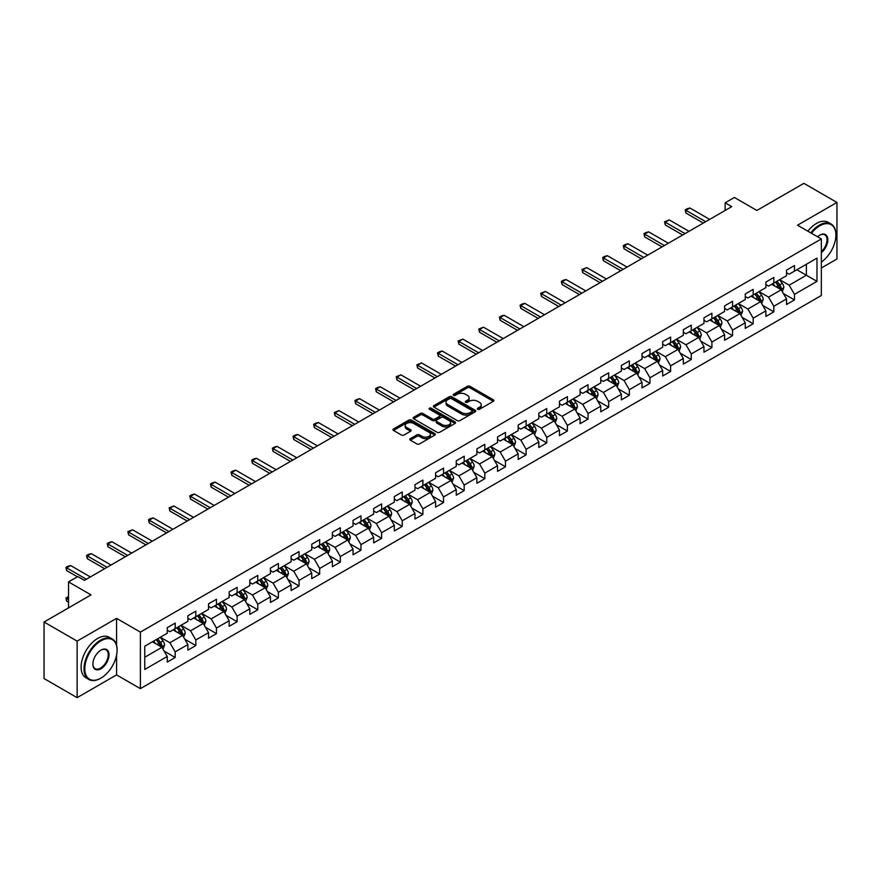 <?xml version="1.0" encoding="UTF-8"?>
<svg xmlns="http://www.w3.org/2000/svg" width="881" height="881" viewBox="0 0 881 881"><rect width="100%" height="100%" fill="white"/><g stroke="black" fill="none" stroke-linecap="round" stroke-linejoin="round"><path stroke-width="1.32" d="M477.722 409.28A1.288 0.738 0 0 0 479.539 409.28L493.338 401.307A1.839 1.057 0 0 0 493.878 400.558A1.839 1.057 0 0 0 493.338 399.809L469.958 386.307A1.839 1.057 0 0 0 467.359 386.307L453.561 394.281A1.288 0.738 0 0 0 455.378 395.327L457.162 394.292A5.881 3.392 0 0 1 465.476 394.292L467.426 395.426A5.881 3.392 0 0 1 469.144 397.816A5.881 3.392 0 0 1 467.426 400.216L465.642 401.251A1.288 0.738 0 0 0 467.459 402.298L469.243 401.273A5.881 3.392 0 0 1 477.557 401.273L479.506 402.397A5.881 3.392 0 0 1 481.224 404.797A5.881 3.392 0 0 1 479.506 407.198L477.722 408.222A1.288 0.738 0 0 0 477.722 409.28L477.722 408.222M410.337 438.65A1.839 1.057 0 0 0 409.808 439.399A1.839 1.057 0 0 0 410.337 440.148L416.9 443.936A1.839 1.057 0 0 0 419.499 443.936L434.829 435.093A1.839 1.057 0 0 0 435.368 434.344A1.839 1.057 0 0 0 434.829 433.595L411.449 420.094A1.839 1.057 0 0 0 408.85 420.094L393.521 428.937A1.839 1.057 0 0 0 392.981 429.686A1.839 1.057 0 0 0 393.521 430.446L401.45 435.016A1.839 1.057 0 0 0 404.038 435.016L410.601 431.227A1.839 1.057 0 0 0 411.141 430.479A1.839 1.057 0 0 0 410.601 429.73L406.67 427.461A4.912 2.841 0 0 1 405.238 425.457A4.912 2.841 0 0 1 408.266 422.836A4.912 2.841 0 0 1 413.618 423.453L429.014 432.34A4.912 2.841 0 0 1 430.457 434.344A4.912 2.841 0 0 1 427.417 436.965A4.912 2.841 0 0 1 422.065 436.348L419.499 434.862A1.839 1.057 0 0 0 416.9 434.862L410.337 438.65L410.337 440.148M821.334 267.989L836.95 258.981L836.95 202.443L803.868 183.347L756.889 210.46L734.402 197.476L725.129 202.828L731.748 206.65L84.411 580.381L77.792 576.559L68.531 581.912L68.531 607.89M116.567 645.189L116.567 618.352L77.132 641.126L44.05 622.019L91.029 594.895L68.531 581.912M116.567 618.352L140.387 632.106L821.334 238.96L821.334 295.498L140.387 688.645L140.387 632.106M836.95 202.443L797.514 225.206L821.334 238.96M457.294 420.622A1.839 1.057 0 0 0 459.893 420.622L475.222 411.768A1.839 1.057 0 0 0 475.762 411.02A1.839 1.057 0 0 0 475.222 410.271L451.843 396.769A1.839 1.057 0 0 0 449.244 396.769L433.915 405.623A1.839 1.057 0 0 0 433.375 406.372A1.839 1.057 0 0 0 433.915 407.121L457.294 420.622M429.95 409.555A1.288 0.738 0 0 1 431.25 409.731L431.25 408.211L455.025 421.933A1.839 1.057 0 0 1 455.565 422.682A1.839 1.057 0 0 1 455.025 423.431L439.696 432.274A1.839 1.057 0 0 1 437.097 432.274L413.718 418.783L420.281 415.017L420.281 413.497L413.718 417.286A1.839 1.057 0 0 0 413.178 418.035A1.839 1.057 0 0 0 413.718 418.783L413.718 417.286M420.281 415.017A1.839 1.057 0 0 1 422.88 415.017L422.88 413.497A1.839 1.057 0 0 0 420.281 413.497M422.88 413.497L432.362 418.971A1.839 1.057 0 0 0 434.961 418.971L439.311 416.46A1.839 1.057 0 0 0 439.85 415.711A1.839 1.057 0 0 0 439.311 414.951L429.432 409.258A1.288 0.738 0 0 1 431.25 408.211M77.132 641.126L77.132 697.653L44.05 678.557L44.05 622.019M164.141 651.092L175.187 657.468L175.187 651.896L187.884 644.562L187.884 650.134L195.824 645.553L195.824 639.98L208.533 632.646L208.533 638.218L216.473 633.637L216.473 628.054L229.17 620.72L229.17 626.303L237.11 621.722L237.11 616.138L249.819 608.804L249.819 614.387L257.759 609.795L257.759 604.223L270.456 596.889L270.456 602.461L278.396 597.88L278.396 592.307L291.104 584.973L291.104 590.545L299.044 585.964L299.044 580.381L311.742 573.046L311.742 578.63L319.682 574.049L319.682 568.465L332.39 561.131L332.39 566.714L340.33 562.122L340.33 556.55L353.028 549.215L353.028 554.788L360.968 550.207L360.968 544.634L373.676 537.3L373.676 542.872L381.616 538.291L381.616 532.708L394.314 525.373L394.314 530.957L402.254 526.375L402.254 520.792L414.962 513.458L414.962 519.041L422.902 514.449L422.902 508.877L435.599 501.542L435.599 507.115L443.539 502.533L443.539 496.961L456.248 489.627L456.248 495.199L464.188 490.618L464.188 485.046L476.885 477.711L476.885 483.284L484.825 478.702L484.825 473.119L497.534 465.785L497.534 471.368L505.474 466.776L505.474 461.204L518.171 453.869L518.171 459.442L526.111 454.86L526.111 449.288L538.82 441.954L538.82 447.526L546.76 442.945L546.76 437.372L559.457 430.038L559.457 435.61L567.397 431.029L567.397 425.446L580.105 418.112L580.105 423.695L588.045 419.114L588.045 413.53L600.743 406.196L600.743 411.779L608.683 407.187L608.683 401.615L621.391 394.281L621.391 399.853L629.331 395.272L629.331 389.699L642.029 382.365L642.029 387.937L649.969 383.356L649.969 377.773L662.677 370.438L662.677 376.022L670.617 371.441L670.617 365.857L683.315 358.523L683.315 364.106L691.255 359.514L691.255 353.942L703.963 346.607L703.963 352.18L711.903 347.599L711.903 342.026L724.6 334.692L724.6 340.264L732.54 335.683L732.54 330.1L745.249 322.776L745.249 328.349L753.189 323.768L753.189 318.184L765.886 310.85L765.886 316.433L773.826 311.841L773.826 306.269L786.535 298.934L786.535 304.507L794.475 299.925L794.475 294.353L816.973 281.358L816.973 258.133L806.379 264.245L806.379 275.246L816.973 281.358M175.187 657.468L167.247 662.049L167.247 656.477L144.748 669.461L144.748 646.236L167.247 633.252L167.247 627.679L175.187 623.087L175.187 628.671L187.884 621.336L187.884 615.753L195.824 611.172L195.824 616.755L208.533 609.421L208.533 603.837L216.473 599.256L216.473 604.829L229.17 597.494L229.17 591.922L237.11 587.341L237.11 592.913L249.819 585.579L249.819 580.006L257.759 575.414L257.759 580.997L270.456 573.663L270.456 568.08L278.396 563.499L278.396 569.082L291.104 561.748L291.104 556.164L299.044 551.583L299.044 557.155L311.742 549.821L311.742 544.249L319.682 539.668L319.682 545.24L332.39 537.906L332.39 532.333L340.33 527.741L340.33 533.324L353.028 525.99L353.028 520.407L360.968 515.826L360.968 521.409L373.676 514.075L373.676 508.491L381.616 503.91L381.616 509.482L394.314 502.148L394.314 496.576L402.254 491.994L402.254 497.567L414.962 490.232L414.962 484.66L422.902 480.079L422.902 485.651L435.599 478.317L435.599 472.745L443.539 468.152L443.539 473.736L456.248 466.401L456.248 460.818L464.188 456.237L464.188 461.82L476.885 454.486L476.885 448.903L484.825 444.321L484.825 449.894L497.534 442.559L497.534 436.987L505.474 432.406L505.474 437.978L518.171 430.644L518.171 425.071L526.111 420.479L526.111 426.063L538.82 418.728L538.82 413.145L546.76 408.564L546.76 414.147L559.457 406.813L559.457 401.229L567.397 396.648L567.397 402.221L580.105 394.886L580.105 389.314L588.045 384.733L588.045 390.305L600.743 382.971L600.743 377.398L608.683 372.806L608.683 378.39L621.391 371.055L621.391 365.472L629.331 360.891L629.331 366.474L642.029 359.14L642.029 353.556L649.969 348.975L649.969 354.547L662.677 347.213L662.677 341.641L670.617 337.06L670.617 342.632L683.315 335.298L683.315 329.725L691.255 325.144L691.255 330.716L703.963 323.382L703.963 317.81L711.903 313.218L711.903 318.801L724.6 311.467L724.6 305.883L732.54 301.302L732.54 306.874L745.249 299.551L745.249 293.968L753.189 289.386L753.189 294.959L765.886 287.624L765.886 282.052L773.826 277.471L773.826 283.043L786.535 275.709L786.535 270.137L794.475 265.544L794.475 271.128L816.973 258.133M173.072 629.893L182.598 635.388L169.89 642.723L160.364 637.227M167.247 630.201L169.89 631.721L175.187 628.671M169.89 642.723L175.187 651.896M182.598 635.388L187.884 644.562M193.71 617.977L203.236 623.473L190.538 630.807L181.012 625.312M187.884 618.275L190.538 619.806L195.824 616.755M190.538 630.807L195.824 639.98M203.236 623.473L208.533 632.646M214.358 606.051L223.884 611.557L211.176 618.891L201.65 613.385M208.533 606.359L211.176 607.89L216.473 604.829M211.176 618.891L216.473 628.054M223.884 611.557L229.17 620.72M234.996 594.135L244.522 599.642L231.824 606.976L222.298 601.47M229.17 594.444L231.824 595.974L237.11 592.913M231.824 606.976L237.11 616.138M244.522 599.642L249.819 608.804M255.644 582.22L265.17 587.715L252.462 595.049L242.936 589.554M249.819 582.528L252.462 584.048L257.759 580.997M252.462 595.049L257.759 604.223M265.17 587.715L270.456 596.889M276.282 570.304L285.807 575.8L273.11 583.134L263.584 577.639M270.456 570.602L273.11 572.132L278.396 569.082M273.11 583.134L278.396 592.307M285.807 575.8L291.104 584.973M296.93 558.378L306.456 563.884L293.747 571.218L284.222 565.712M291.104 558.686L293.747 560.217L299.044 557.155M293.747 571.218L299.044 580.381M306.456 563.884L311.742 573.046M317.567 546.462L327.093 551.969L314.396 559.303L304.87 553.797M311.742 546.771L314.396 548.301L319.682 545.24M314.396 559.303L319.682 568.465M327.093 551.969L332.39 561.131M338.216 534.547L347.742 540.042L335.033 547.376L325.507 541.881M332.39 534.855L335.033 536.375L340.33 533.324M335.033 547.376L340.33 556.55M347.742 540.042L353.028 549.215M358.853 522.631L368.379 528.126L355.682 535.461L346.156 529.966M353.028 522.929L355.682 524.459L360.968 521.409M355.682 535.461L360.968 544.634M368.379 528.126L373.676 537.3M379.502 510.705L389.028 516.211L376.319 523.545L366.793 518.039M373.676 511.013L376.319 512.544L381.616 509.482M376.319 523.545L381.616 532.708M389.028 516.211L394.314 525.373M400.139 498.789L409.665 504.295L396.968 511.63L387.442 506.123M394.314 499.098L396.968 500.628L402.254 497.567M396.968 511.63L402.254 520.792M409.665 504.295L414.962 513.458M420.788 486.874L430.313 492.369L417.605 499.703L408.079 494.208M414.962 487.182L417.605 488.702L422.902 485.651M417.605 499.703L422.902 508.877M430.313 492.369L435.599 501.542M441.425 474.958L450.951 480.453L438.253 487.788L428.728 482.292M435.599 475.266L438.253 476.786L443.539 473.736M438.253 487.788L443.539 496.961M450.951 480.453L456.248 489.627M462.073 463.043L471.599 468.538L458.891 475.872L449.365 470.377M456.248 463.34L458.891 464.871L464.188 461.82M458.891 475.872L464.188 485.046M471.599 468.538L476.885 477.711M482.711 451.116L492.237 456.622L479.539 463.957L470.014 458.45M476.885 451.424L479.539 452.955L484.825 449.894M479.539 463.957L484.825 473.119M492.237 456.622L497.534 465.785M503.359 439.201L512.885 444.707L500.177 452.041L490.651 446.535M497.534 439.509L500.177 441.04L505.474 437.978M500.177 452.041L505.474 461.204M512.885 444.707L518.171 453.869M523.997 427.285L533.523 432.78L520.825 440.115L511.299 434.619M518.171 427.593L520.825 429.113L526.111 426.063M520.825 440.115L526.111 449.288M533.523 432.78L538.82 441.954M544.645 415.369L554.171 420.865L541.463 428.199L531.937 422.704M538.82 415.667L541.463 417.198L546.76 414.147M541.463 428.199L546.76 437.372M554.171 420.865L559.457 430.038M565.283 403.443L574.808 408.949L562.111 416.284L552.585 410.777M559.457 403.751L562.111 405.282L567.397 402.221M562.111 416.284L567.397 425.446M574.808 408.949L580.105 418.112M585.931 391.527L595.457 397.034L582.748 404.368L573.223 398.862M580.105 391.836L582.748 393.367L588.045 390.305M582.748 404.368L588.045 413.53M595.457 397.034L600.743 406.196M606.568 379.612L616.094 385.107L603.397 392.441L593.871 386.946M600.743 379.92L603.397 381.44L608.683 378.39M603.397 392.441L608.683 401.615M616.094 385.107L621.391 394.281M627.217 367.696L636.743 373.192L624.034 380.526L614.509 375.031M621.391 367.994L624.034 369.524L629.331 366.474M624.034 380.526L629.331 389.699M636.743 373.192L642.029 382.365M647.854 355.77L657.38 361.276L644.683 368.61L635.157 363.104M642.029 356.078L644.683 357.609L649.969 354.547M644.683 368.61L649.969 377.773M657.38 361.276L662.677 370.438M668.503 343.854L678.029 349.361L665.32 356.695L655.794 351.189M662.677 344.163L665.32 345.693L670.617 342.632M665.32 356.695L670.617 365.857M678.029 349.361L683.315 358.523M689.14 331.939L698.666 337.434L685.969 344.768L676.443 339.273M683.315 332.247L685.969 333.767L691.255 330.716M685.969 344.768L691.255 353.942M698.666 337.434L703.963 346.607M709.789 320.023L719.314 325.518L706.606 332.853L697.08 327.358M703.963 320.321L706.606 321.851L711.903 318.801M706.606 332.853L711.903 342.026M719.314 325.518L724.6 334.692M730.426 308.108L739.952 313.603L727.254 320.937L717.729 315.431M724.6 308.405L727.254 309.936L732.54 306.874M727.254 320.937L732.54 330.1M739.952 313.603L745.249 322.776M751.075 296.181L760.6 301.687L747.892 309.022L738.366 303.516M745.249 296.49L747.892 298.02L753.189 294.959M747.892 309.022L753.189 318.184M760.6 301.687L765.886 310.85M771.712 284.266L781.238 289.772L768.54 297.106L759.015 291.6M765.886 284.574L768.54 286.105L773.826 283.043M768.54 297.106L773.826 306.269M781.238 289.772L786.535 298.934M796.853 269.751L806.379 275.246L789.178 285.18L779.652 279.684M786.535 272.658L789.178 274.178L794.475 271.128M789.178 285.18L794.475 294.353M77.132 697.653L116.567 674.89L140.387 688.645M725.129 202.828L725.129 210.46M144.748 657.237L161.95 647.315L152.424 641.808M161.95 647.315L167.247 656.477M783.429 293.549L794.475 299.925M762.781 305.465L773.826 311.841M742.143 317.38L753.189 323.768M721.495 329.307L732.54 335.683M700.858 341.222L711.903 347.599M680.209 353.138L691.255 359.514M659.572 365.053L670.617 371.441M638.923 376.98L649.969 383.356M618.286 388.895L629.331 395.272M597.637 400.811L608.683 407.187M577 412.726L588.045 419.114M556.351 424.653L567.397 431.029M535.714 436.569L546.76 442.945M515.066 448.484L526.111 454.86M494.428 460.4L505.474 466.776M473.78 472.315L484.825 478.702M453.142 484.242L464.188 490.618M432.494 496.157L443.539 502.533M411.856 508.073L422.902 514.449M391.208 519.988L402.254 526.375M370.571 531.915L381.616 538.291M349.922 543.83L360.968 550.207M329.285 555.746L340.33 562.122M308.636 567.661L319.682 574.049M287.999 579.588L299.044 585.964M267.35 591.503L278.396 597.88M246.713 603.419L257.759 609.795M226.065 615.334L237.11 621.722M205.427 627.25L216.473 633.637M184.779 639.177L195.824 645.553M116.567 674.89L116.567 655.178M478.24 409.456L479.506 408.718A5.881 3.392 0 0 0 481.224 406.317L481.224 404.797M469.144 397.816L469.144 399.346A5.881 3.392 0 0 1 467.426 401.747L466.159 402.485M493.316 401.318L469.958 387.838A1.839 1.057 0 0 0 467.359 387.838L454.078 395.503M475.2 411.779L451.843 398.3A1.839 1.057 0 0 0 449.244 398.3L433.937 407.132M471.974 411.548A1.288 0.738 0 0 0 471.974 410.491L451.446 398.641A1.288 0.738 0 0 0 449.629 398.641L447.746 399.732A5.881 3.392 0 0 0 446.028 402.132A5.881 3.392 0 0 0 447.746 404.533L461.776 412.627A5.881 3.392 0 0 0 470.091 412.627L471.974 411.548L471.974 413.068A1.288 0.738 0 0 0 472.348 412.55L472.348 411.02M446.028 402.132L446.028 403.663A5.881 3.392 0 0 0 447.746 406.064L447.746 404.533M471.974 413.068L470.091 414.158A5.881 3.392 0 0 1 461.776 414.158L447.746 406.064M422.88 415.017L432.362 420.49A1.839 1.057 0 0 0 434.961 420.49L439.311 417.979A1.839 1.057 0 0 0 439.85 417.231L439.85 415.711M431.25 409.731L455.003 423.442M442.196 424.653A4.912 2.841 0 0 0 447.548 425.259A4.912 2.841 0 0 0 450.587 422.638A4.912 2.841 0 0 0 449.145 420.633L443.727 417.506A1.839 1.057 0 0 0 441.128 417.506L436.778 420.017A1.839 1.057 0 0 0 436.238 420.766A1.839 1.057 0 0 0 436.778 421.514L442.196 424.653L442.196 426.173A4.912 2.841 0 0 0 447.548 426.789A4.912 2.841 0 0 0 450.587 424.168L450.587 422.638M436.238 420.766L436.238 422.296A1.839 1.057 0 0 0 436.778 423.045L436.778 421.514M442.196 426.173L436.778 423.045M430.457 434.344L430.457 435.864A4.912 2.841 0 0 1 427.417 438.485A4.912 2.841 0 0 1 422.065 437.879L419.499 436.392A1.839 1.057 0 0 0 416.9 436.392L410.37 440.17M405.238 425.457L405.238 426.977A4.912 2.841 0 0 0 406.67 428.992L406.67 427.461M410.601 429.73L410.601 431.227L406.67 428.992M434.829 433.595L434.829 435.093L411.449 421.625A1.839 1.057 0 0 0 408.85 421.625L393.543 430.457M782.284 291.578L783.859 287.613A4.956 2.863 -120 0 0 782.273 283.385L779.542 279.74M774.784 286.039L772.934 283.561M775.445 282.107L778.176 285.752A4.956 2.863 60 0 1 779.597 288.737L781.183 287.823A4.956 2.863 -120 0 0 779.762 284.838L777.031 281.193M775.787 281.909L778.815 285.962A2.522 1.454 60 0 1 779.278 286.721L781.183 287.823M705.681 221.693L685.936 210.295L685.936 213.048L685.209 209.876L687.191 208.731L689.911 208.004L709.657 219.402M703.302 223.069L685.936 213.048M689.911 208.004L685.936 210.295L685.209 209.876M821.334 262.098A22.829 13.182 120 0 0 835.893 235.139A22.829 13.182 120 0 0 819.748 225.822A22.829 13.182 120 0 0 811.456 233.256M810.773 232.859A23.391 13.501 -60 0 1 819.352 225.129A23.391 13.501 -60 0 1 831.047 223.972A23.391 13.501 -60 0 1 835.893 234.687A23.391 13.501 -60 0 1 835.893 234.919M817.546 236.769A11.42 6.585 -60 0 1 819.748 235.139L819.748 235.139A11.42 6.585 -60 0 1 827.777 238.905A11.42 6.585 -60 0 1 821.334 252.682M807.855 231.185A23.391 13.501 -60 0 1 816.445 223.455A23.391 13.501 -60 0 1 828.14 222.298L831.047 223.972M821.334 251.647A10.858 6.266 120 0 0 826.763 242.253A10.858 6.266 120 0 0 824.781 234.831A10.858 6.266 120 0 0 819.55 235.26M100.555 678.326L100.952 678.095A22.829 13.182 120 0 0 117.096 650.134A22.829 13.182 120 0 0 100.952 640.817A22.829 13.182 120 0 0 84.807 668.778A22.829 13.182 120 0 0 100.952 678.095L100.555 678.326A23.391 13.501 -60 0 1 88.86 679.482A23.391 13.501 -60 0 1 85.27 660.739A23.391 13.501 -60 0 1 100.555 640.124A23.391 13.501 -60 0 1 112.25 638.967A23.391 13.501 -60 0 1 117.096 649.682A23.391 13.501 -60 0 1 117.096 649.914M100.952 668.778A11.42 6.585 -60 0 1 92.879 664.12A11.42 6.585 -60 0 1 100.952 650.134L100.952 650.134A11.42 6.585 -60 0 1 109.024 654.792A11.42 6.585 -60 0 1 100.952 668.778M92.879 663.889A10.858 6.266 120 0 0 95.126 668.624A10.858 6.266 120 0 0 100.555 668.084A10.858 6.266 120 0 0 107.647 658.525A10.858 6.266 120 0 0 105.984 649.826A10.858 6.266 120 0 0 100.753 650.255M88.86 679.482L85.942 677.808A23.391 13.501 -60 0 1 82.362 659.065A23.391 13.501 -60 0 1 97.637 638.45A23.391 13.501 -60 0 1 109.343 637.293L112.25 638.967M761.647 303.493L763.221 299.529A4.956 2.863 -120 0 0 761.636 295.311L758.904 291.666M754.147 297.954L752.286 295.476M754.797 294.034L757.528 297.679A4.956 2.863 60 0 1 758.948 300.663L760.545 299.738A4.956 2.863 -120 0 0 759.125 296.754L756.394 293.109M755.149 293.836L758.178 297.877A2.522 1.454 60 0 1 758.64 298.637L760.545 299.738M740.998 315.409L742.573 311.445A4.956 2.863 -120 0 0 740.987 307.227L738.256 303.582M733.499 309.881L731.648 307.403M734.159 305.949L736.89 309.594A4.956 2.863 60 0 1 738.311 312.579L739.897 311.665A4.956 2.863 -120 0 0 738.476 308.68L735.745 305.035M734.501 305.751L737.529 309.793A2.522 1.454 60 0 1 737.992 310.564L739.897 311.665M685.044 233.619L665.298 222.21L665.298 224.963L664.571 221.792L669.263 219.92L689.008 231.318M682.654 234.985L665.298 224.963M669.263 219.92L665.298 222.21L664.571 221.792M664.395 245.535L644.65 234.137L644.65 236.879L643.923 233.718L645.905 232.562L648.625 231.846L668.371 243.244M662.016 246.911L644.65 236.879M648.625 231.846L644.65 234.137L643.923 233.718M720.361 327.336L721.935 323.371A4.956 2.863 -120 0 0 720.35 319.142L717.619 315.497M712.861 321.796L711 319.318M713.511 317.865L716.242 321.51A4.956 2.863 60 0 1 717.663 324.494L719.259 323.58A4.956 2.863 -120 0 0 717.839 320.596L715.108 316.951M713.863 317.667L716.892 321.708A2.522 1.454 60 0 1 717.354 322.479L719.259 323.58M699.712 339.251L701.287 335.287A4.956 2.863 -120 0 0 699.701 331.058L696.97 327.413M692.213 333.712L690.363 331.234M692.873 329.78L695.605 333.425A4.956 2.863 60 0 1 697.025 336.41L698.611 335.496A4.956 2.863 -120 0 0 697.19 332.511L694.459 328.866M693.215 329.582L696.243 333.635A2.522 1.454 60 0 1 696.706 334.395L698.611 335.496M679.075 351.167L680.65 347.202A4.956 2.863 -120 0 0 679.064 342.984L676.333 339.339M671.575 345.627L669.714 343.15M672.225 341.707L674.956 345.352A4.956 2.863 60 0 1 676.377 348.325L677.974 347.411A4.956 2.863 -120 0 0 676.553 344.427L673.822 340.782M672.577 341.498L675.606 345.55A2.522 1.454 60 0 1 676.068 346.31L677.974 347.411M643.758 257.45L624.012 246.052L624.012 248.805L623.285 245.634L625.268 244.489L627.977 243.762L647.722 255.16M641.368 258.827L624.012 248.805M627.977 243.762L624.012 246.052L623.285 245.634M623.109 269.366L603.364 257.968L603.364 260.721L602.637 257.549L604.619 256.404L607.339 255.677L627.085 267.075M620.731 270.742L603.364 260.721M607.339 255.677L603.364 257.968L602.637 257.549M602.472 281.281L582.726 269.883L582.726 272.636L582 269.465L586.691 267.593L606.436 278.991M600.082 282.658L582.726 272.636M586.691 267.593L582.726 269.883L582 269.465M658.426 363.082L660.001 359.118A4.956 2.863 -120 0 0 658.415 354.9L655.684 351.255M650.927 357.554L649.077 355.076M651.588 353.622L654.319 357.268A4.956 2.863 60 0 1 655.739 360.252L657.325 359.327A4.956 2.863 -120 0 0 655.905 356.353L653.173 352.708M651.929 353.424L654.957 357.466A2.522 1.454 60 0 1 655.42 358.237L657.325 359.327M581.823 293.208L562.078 281.81L562.078 284.552L561.351 281.38L563.333 280.235L566.054 279.519L585.799 290.917M579.445 294.584L562.078 284.552M566.054 279.519L562.078 281.81L561.351 281.38M637.789 375.009L639.364 371.044A4.956 2.863 -120 0 0 637.778 366.815L635.047 363.17M630.289 369.469L628.428 366.992M630.939 365.538L633.67 369.183A4.956 2.863 60 0 1 635.091 372.167L636.688 371.253A4.956 2.863 -120 0 0 635.267 368.269L632.536 364.624M631.292 365.34L634.32 369.381A2.522 1.454 60 0 1 634.783 370.152L636.688 371.253M561.186 305.123L541.441 293.725L541.441 296.479L540.714 293.307L545.405 291.435L565.15 302.833M558.796 306.5L541.441 296.479M545.405 291.435L541.441 293.725L540.714 293.307M617.14 386.924L618.715 382.96A4.956 2.863 -120 0 0 617.129 378.731L614.398 375.086M609.641 381.385L607.791 378.907M610.302 377.453L613.033 381.099A4.956 2.863 60 0 1 614.453 384.083L616.039 383.169A4.956 2.863 -120 0 0 614.619 380.185L611.888 376.539M610.643 377.255L613.672 381.297A2.522 1.454 60 0 1 614.134 382.068L616.039 383.169M540.538 317.039L520.792 305.641L520.792 308.394L520.065 305.222L522.048 304.077L524.768 303.35L544.513 314.748M538.159 318.415L520.792 308.394M524.768 303.35L520.792 305.641L520.065 305.222M596.503 398.84L598.078 394.875A4.956 2.863 -120 0 0 596.492 390.657L593.761 387.001M589.004 393.3L587.142 390.823M589.653 389.38L592.384 393.025A4.956 2.863 60 0 1 593.805 395.998L595.402 395.084A4.956 2.863 -120 0 0 593.981 392.1L591.25 388.455M590.006 389.171L593.034 393.223A2.522 1.454 60 0 1 593.497 393.983L595.402 395.084M519.9 328.954L500.155 317.556L500.155 320.31L499.428 317.138L501.41 315.993L504.119 315.266L523.865 326.664M517.51 330.331L500.155 320.31M504.119 315.266L500.155 317.556L499.428 317.138M575.855 410.755L577.429 406.791A4.956 2.863 -120 0 0 575.844 402.573L573.113 398.928M568.355 405.216L566.505 402.749M569.016 401.296L571.747 404.941A4.956 2.863 60 0 1 573.168 407.925L574.753 407A4.956 2.863 -120 0 0 573.333 404.027L570.602 400.37M569.357 401.097L572.386 405.139A2.522 1.454 60 0 1 572.848 405.91L574.753 407M499.252 340.881L479.506 329.483L479.506 332.225L478.779 329.054L483.482 327.181L503.227 338.579M496.873 342.246L479.506 332.225M483.482 327.181L479.506 329.483L478.779 329.054M555.217 422.682L556.792 418.706A4.956 2.863 -120 0 0 555.206 414.488L552.475 410.843M547.718 417.142L545.857 414.665M548.367 413.211L551.099 416.856A4.956 2.863 60 0 1 552.519 419.841L554.116 418.927A4.956 2.863 -120 0 0 552.695 415.942L549.964 412.297M548.72 413.013L551.748 417.054A2.522 1.454 60 0 1 552.211 417.825L554.116 418.927M478.614 352.796L458.869 341.399L458.869 344.152L458.142 340.98L462.833 339.108L482.579 350.506M476.225 354.173L458.869 344.152M462.833 339.108L458.869 341.399L458.142 340.98M534.569 434.597L536.144 430.633A4.956 2.863 -120 0 0 534.558 426.404L531.827 422.759M527.069 429.058L525.219 426.58M527.73 425.127L530.461 428.772A4.956 2.863 60 0 1 531.882 431.756L533.468 430.842A4.956 2.863 -120 0 0 532.047 427.858L529.316 424.213M528.071 424.928L531.1 428.97A2.522 1.454 60 0 1 531.562 429.741L533.468 430.842M457.966 364.712L438.22 353.314L438.22 356.067L437.494 352.896L439.476 351.75L442.196 351.023L461.941 362.421M455.587 366.089L438.22 356.067M442.196 351.023L438.22 353.314L437.494 352.896M513.931 446.513L515.506 442.548A4.956 2.863 -120 0 0 513.92 438.32L511.189 434.674M506.432 440.974L504.571 438.496M507.082 437.042L509.813 440.698A4.956 2.863 60 0 1 511.233 443.672L512.83 442.758A4.956 2.863 -120 0 0 511.409 439.773L508.678 436.128M507.434 436.844L510.462 440.896A2.522 1.454 60 0 1 510.925 441.656L512.83 442.758M437.328 376.627L417.583 365.23L417.583 367.983L416.856 364.811L421.547 362.939L441.293 374.337M434.939 378.004L417.583 367.983M421.547 362.939L417.583 365.23L416.856 364.811M493.283 458.428L494.858 454.464A4.956 2.863 -120 0 0 493.272 450.246L490.541 446.601M485.783 452.889L483.933 450.411M486.444 448.969L489.175 452.614A4.956 2.863 60 0 1 490.596 455.598L492.182 454.673A4.956 2.863 -120 0 0 490.761 451.689L488.03 448.044M486.786 448.77L489.814 452.812A2.522 1.454 60 0 1 490.276 453.583L492.182 454.673M416.68 388.554L396.935 377.145L396.935 379.898L396.208 376.727L400.91 374.854L420.655 386.252M414.301 389.92L396.935 379.898M400.91 374.854L396.935 377.145L396.208 376.727M472.645 470.344L474.22 466.379A4.956 2.863 -120 0 0 472.634 462.162L469.903 458.516M465.146 464.816L463.285 462.338M465.796 460.884L468.527 464.529A4.956 2.863 60 0 1 469.947 467.514L471.544 466.6A4.956 2.863 -120 0 0 470.124 463.615L467.393 459.97M466.148 460.686L469.177 464.728A2.522 1.454 60 0 1 469.639 465.498L471.544 466.6M396.043 400.47L376.297 389.072L376.297 391.814L375.57 388.653L377.553 387.508L380.262 386.781L400.007 398.179M393.653 401.846L376.297 391.814M380.262 386.781L376.297 389.072L375.57 388.653M451.997 482.27L453.572 478.306A4.956 2.863 -120 0 0 451.986 474.077L449.255 470.432M444.498 476.731L442.647 474.253M445.158 472.8L447.889 476.445A4.956 2.863 60 0 1 449.31 479.429L450.896 478.515A4.956 2.863 -120 0 0 449.475 475.531L446.744 471.886M445.5 472.601L448.528 476.643A2.522 1.454 60 0 1 448.991 477.414L450.896 478.515M375.394 412.385L355.649 400.987L355.649 403.74L354.922 400.569L356.904 399.423L359.624 398.697L379.37 410.094M373.015 413.762L355.649 403.74M359.624 398.697L355.649 400.987L354.922 400.569M431.36 494.186L432.934 490.221A4.956 2.863 -120 0 0 431.349 485.993L428.618 482.348M423.86 488.647L421.999 486.169M424.51 484.715L427.241 488.36A4.956 2.863 60 0 1 428.662 491.345L430.258 490.431A4.956 2.863 -120 0 0 428.838 487.446L426.107 483.801M424.862 484.517L427.891 488.57A2.522 1.454 60 0 1 428.353 489.329L430.258 490.431M354.757 424.301L335.011 412.903L335.011 415.656L334.284 412.484L338.976 410.612L358.721 422.01M352.367 425.677L335.011 415.656M338.976 410.612L335.011 412.903L334.284 412.484M410.711 506.101L412.286 502.137A4.956 2.863 -120 0 0 410.7 497.919L407.969 494.274M403.212 500.562L401.362 498.084M403.872 496.642L406.604 500.287A4.956 2.863 60 0 1 408.024 503.271L409.61 502.346A4.956 2.863 -120 0 0 408.189 499.362L405.458 495.717M404.214 496.432L407.242 500.485A2.522 1.454 60 0 1 407.705 501.245L409.61 502.346M334.108 436.216L314.363 424.818L314.363 427.571L313.636 424.4L315.618 423.254L318.338 422.528L338.084 433.926M331.73 437.593L314.363 427.571M318.338 422.528L314.363 424.818L313.636 424.4M390.074 518.017L391.649 514.052A4.956 2.863 -120 0 0 390.063 509.835L387.332 506.19M382.574 512.489L380.713 510.011M383.224 508.557L385.955 512.202A4.956 2.863 60 0 1 387.376 515.187L388.973 514.262A4.956 2.863 -120 0 0 387.552 511.288L384.821 507.643M383.576 508.359L386.605 512.401A2.522 1.454 60 0 1 387.067 513.171L388.973 514.262M313.471 448.143L293.725 436.745L293.725 439.487L292.999 436.326L294.981 435.17L297.69 434.454L317.435 445.852M311.081 449.519L293.725 439.487M297.69 434.454L293.725 436.745L292.999 436.326M369.425 529.944L371 525.979A4.956 2.863 -120 0 0 369.414 521.75L366.683 518.105M361.926 524.404L360.076 521.926M362.587 520.473L365.318 524.118A4.956 2.863 60 0 1 366.738 527.102L368.324 526.188A4.956 2.863 -120 0 0 366.903 523.204L364.172 519.559M362.928 520.275L365.956 524.316A2.522 1.454 60 0 1 366.419 525.087L368.324 526.188M292.822 460.058L273.077 448.66L273.077 451.413L272.35 448.242L274.332 447.096L277.052 446.37L296.798 457.768M290.444 461.435L273.077 451.413M277.052 446.37L273.077 448.66L272.35 448.242M348.788 541.859L350.363 537.895A4.956 2.863 -120 0 0 348.777 533.666L346.046 530.021M341.288 536.32L339.427 533.842M341.938 532.388L344.669 536.033A4.956 2.863 60 0 1 346.09 539.018L347.687 538.104A4.956 2.863 -120 0 0 346.266 535.119L343.535 531.474M342.291 532.19L345.319 536.232A2.522 1.454 60 0 1 345.781 537.003L347.687 538.104M272.185 471.974L252.44 460.576L252.44 463.329L251.713 460.157L253.695 459.012L256.404 458.285L276.149 469.683M269.795 473.35L252.44 463.329M256.404 458.285L252.44 460.576L251.713 460.157M328.139 553.775L329.714 549.81A4.956 2.863 -120 0 0 328.128 545.592L325.397 541.936M320.64 548.235L318.79 545.757M321.301 544.315L324.032 547.96A4.956 2.863 60 0 1 325.452 550.933L327.038 550.019A4.956 2.863 -120 0 0 325.618 547.035L322.887 543.39M321.642 544.106L324.671 548.158A2.522 1.454 60 0 1 325.133 548.918L327.038 550.019M251.537 483.889L231.791 472.491L231.791 475.244L231.064 472.073L233.047 470.928L235.767 470.201L255.512 481.599M249.158 485.266L231.791 475.244M235.767 470.201L231.791 472.491L231.064 472.073M307.502 565.69L309.077 561.726A4.956 2.863 -120 0 0 307.491 557.508L304.76 553.863M300.003 560.151L298.141 557.684M300.652 556.23L303.383 559.875A4.956 2.863 60 0 1 304.804 562.86L306.401 561.935A4.956 2.863 -120 0 0 304.98 558.961L302.249 555.316M301.005 556.032L304.033 560.074A2.522 1.454 60 0 1 304.496 560.845L306.401 561.935M230.899 495.816L211.154 484.418L211.154 487.16L210.427 483.988L212.409 482.843L215.118 482.116L234.864 493.525M228.509 497.192L211.154 487.16M215.118 482.116L211.154 484.418L210.427 483.988M286.854 577.617L288.428 573.641A4.956 2.863 -120 0 0 286.843 569.423L284.111 565.778M279.354 572.077L277.504 569.6M280.015 568.146L282.746 571.791A4.956 2.863 60 0 1 284.167 574.775L285.752 573.861A4.956 2.863 -120 0 0 284.332 570.877L281.601 567.232M280.356 567.948L283.385 571.989A2.522 1.454 60 0 1 283.847 572.76L285.752 573.861M210.251 507.731L190.505 496.333L190.505 499.087L189.778 495.915L191.761 494.77L194.481 494.043L214.226 505.441M207.872 509.108L190.505 499.087M194.481 494.043L190.505 496.333L189.778 495.915M266.216 589.532L267.791 585.568A4.956 2.863 -120 0 0 266.205 581.339L263.474 577.694M258.717 583.993L256.856 581.515M259.366 580.061L262.098 583.707A4.956 2.863 60 0 1 263.518 586.691L265.115 585.777A4.956 2.863 -120 0 0 263.694 582.793L260.963 579.147M259.719 579.863L262.747 583.905A2.522 1.454 60 0 1 263.21 584.676L265.115 585.777M189.613 519.647L169.868 508.249L169.868 511.002L169.141 507.83L173.832 505.958L193.578 517.356M187.224 521.023L169.868 511.002M173.832 505.958L169.868 508.249L169.141 507.83M245.568 601.448L247.143 597.483A4.956 2.863 -120 0 0 245.557 593.254L242.826 589.609M238.068 595.908L236.218 593.431M238.729 591.977L241.46 595.633A4.956 2.863 60 0 1 242.881 598.606L244.466 597.692A4.956 2.863 -120 0 0 243.046 594.708L240.315 591.063M239.07 591.779L242.099 595.831A2.522 1.454 60 0 1 242.561 596.591L244.466 597.692M168.965 531.562L149.219 520.164L149.219 522.918L148.493 519.746L150.475 518.601L153.195 517.874L172.94 529.272M166.586 532.939L149.219 522.918M153.195 517.874L149.219 520.164L148.493 519.746M224.93 613.363L226.505 609.399A4.956 2.863 -120 0 0 224.919 605.181L222.188 601.536M217.431 607.824L215.57 605.357M218.081 603.903L220.812 607.549A4.956 2.863 60 0 1 222.232 610.533L223.829 609.608A4.956 2.863 -120 0 0 222.408 606.635L219.677 602.978M218.433 603.705L221.461 607.747A2.522 1.454 60 0 1 221.924 608.518L223.829 609.608M148.327 543.489L128.582 532.091L128.582 534.833L127.855 531.661L132.546 529.789L152.292 541.187M145.938 544.854L128.582 534.833M132.546 529.789L128.582 532.091L127.855 531.661M204.282 625.279L205.857 621.314A4.956 2.863 -120 0 0 204.271 617.096L201.54 613.451M196.782 619.75L194.932 617.273M197.443 615.819L200.174 619.464A4.956 2.863 60 0 1 201.595 622.449L203.181 621.534A4.956 2.863 -120 0 0 201.76 618.55L199.029 614.905M197.785 615.621L200.813 619.662A2.522 1.454 60 0 1 201.275 620.433L203.181 621.534M127.679 555.404L107.934 544.006L107.934 546.749L107.207 543.588L109.189 542.443L111.909 541.716L131.654 553.114M125.3 556.781L107.934 546.749M111.909 541.716L107.934 544.006L107.207 543.588M183.644 637.205L185.219 633.241A4.956 2.863 -120 0 0 183.633 629.012L180.902 625.367M176.145 631.666L174.284 629.188M176.795 627.735L179.526 631.38A4.956 2.863 60 0 1 180.946 634.364L182.543 633.45A4.956 2.863 -120 0 0 181.123 630.466L178.391 626.82M177.147 627.536L180.176 631.578A2.522 1.454 60 0 1 180.638 632.349L182.543 633.45M107.042 567.32L87.296 555.922L87.296 558.675L86.569 555.504L88.552 554.358L91.261 553.631L111.006 565.029M104.652 568.697L87.296 558.675M91.261 553.631L87.296 555.922L86.569 555.504M162.996 649.121L164.571 645.156A4.956 2.863 -120 0 0 162.985 640.928L160.254 637.282M155.496 643.582L153.646 641.104M156.157 639.65L158.888 643.295A4.956 2.863 60 0 1 160.309 646.28L161.895 645.366A4.956 2.863 -120 0 0 160.474 642.381L157.743 638.736M156.499 639.452L159.527 643.504A2.522 1.454 60 0 1 159.99 644.264L161.895 645.366M68.531 597.318L66.648 598.397L68.531 599.487M66.648 601.15L65.921 597.979L66.648 598.397L66.648 601.15L68.531 602.23M65.921 597.979L68.531 596.668M86.393 579.235L66.648 567.838L66.648 570.591L65.921 567.419L67.903 566.274L70.623 565.547L90.369 576.945M77.396 576.791L66.648 570.591M70.623 565.547L66.648 567.838L65.921 567.419M479.506 408.718L479.506 407.198M465.642 402.298L465.642 401.251M467.426 401.747L467.426 400.216M453.561 395.327L453.561 394.281M467.359 387.838L467.359 386.307M469.958 387.838L469.958 386.307M493.338 401.307L493.338 399.809M433.915 407.121L433.915 405.623M449.244 398.3L449.244 396.769M451.843 398.3L451.843 396.769M475.222 411.768L475.222 410.271M461.776 414.158L461.776 412.627M470.091 414.158L470.091 412.627M432.362 420.49L432.362 418.971M434.961 420.49L434.961 418.971M439.311 417.979L439.311 416.46M455.025 423.431L455.025 421.933M416.9 436.392L416.9 434.862M419.499 436.392L419.499 434.862M422.065 437.879L422.065 436.348M393.521 430.446L393.521 428.937M408.85 421.625L408.85 420.094M411.449 421.625L411.449 420.094M780.753 289.486L783.826 287.713M779.762 284.838L782.273 283.385M776.238 286.876L778.176 285.752M760.105 301.401L763.188 299.628M759.125 296.754L761.636 295.311M755.59 298.791L757.528 297.679M739.467 313.317L742.54 311.544M738.476 308.68L740.987 307.227M734.952 310.718L736.89 309.594M718.819 325.243L721.902 323.459M717.839 320.596L720.35 319.142M714.304 322.633L716.242 321.51M698.181 337.159L701.254 335.386M697.19 332.511L699.701 331.058M693.666 334.549L695.605 333.425M677.533 349.074L680.617 347.301M676.553 344.427L679.064 342.984M673.018 346.464L674.956 345.352M656.896 360.99L659.968 359.217M655.905 356.353L658.415 354.9M652.38 358.391L654.319 357.268M636.247 372.916L639.331 371.132M635.267 368.269L637.778 366.815M631.732 370.306L633.67 369.183M615.61 384.832L618.682 383.048M614.619 380.185L617.129 378.731M611.095 382.222L613.033 381.099M594.961 396.747L598.045 394.974M593.981 392.1L596.492 390.657M590.446 394.137L592.384 393.025M574.324 408.663L577.396 406.89M573.333 404.027L575.844 402.573M569.809 406.053L571.747 404.941M553.675 420.578L556.759 418.805M552.695 415.942L555.206 414.488M549.16 417.979L551.099 416.856M533.038 432.505L536.111 430.721M532.047 427.858L534.558 426.404M528.523 429.895L530.461 428.772M512.39 444.42L515.473 442.647M511.409 439.773L513.92 438.32M507.874 441.81L509.813 440.698M491.752 456.336L494.825 454.563M490.761 451.689L493.272 450.246M487.237 453.726L489.175 452.614M471.104 468.252L474.187 466.478M470.124 463.615L472.634 462.162M466.589 465.653L468.527 464.529M450.466 480.178L453.539 478.394M449.475 475.531L451.986 474.077M445.951 477.568L447.889 476.445M429.818 492.094L432.901 490.321M428.838 487.446L431.349 485.993M425.303 489.484L427.241 488.36M409.18 504.009L412.253 502.236M408.189 499.362L410.7 497.919M404.665 501.399L406.604 500.287M388.532 515.925L391.616 514.152M387.552 511.288L390.063 509.835M384.017 513.326L385.955 512.202M367.895 527.851L370.967 526.067M366.903 523.204L369.414 521.75M363.379 525.241L365.318 524.118M347.246 539.767L350.33 537.983M346.266 535.119L348.777 533.666M342.731 537.157L344.669 536.033M326.609 551.682L329.681 549.909M325.618 547.035L328.128 545.592M322.094 549.072L324.032 547.96M305.96 563.598L309.044 561.825M304.98 558.961L307.491 557.508M301.445 560.999L303.383 559.875M285.323 575.513L288.395 573.74M284.332 570.877L286.843 569.423M280.808 572.914L282.746 571.791M264.674 587.44L267.758 585.656M263.694 582.793L266.205 581.339M260.159 584.83L262.098 583.707M244.037 599.355L247.109 597.582M243.046 594.708L245.557 593.254M239.522 596.745L241.46 595.633M223.389 611.271L226.472 609.498M222.408 606.635L224.919 605.181M218.873 608.661L220.812 607.549M202.751 623.186L205.824 621.413M201.76 618.55L204.271 617.096M198.236 620.587L200.174 619.464M182.103 635.113L185.186 633.329M181.123 630.466L183.633 629.012M177.588 632.503L179.526 631.38M161.465 647.028L164.538 645.255M160.474 642.381L162.985 640.928M156.95 644.418L158.888 643.295"/></g></svg>
